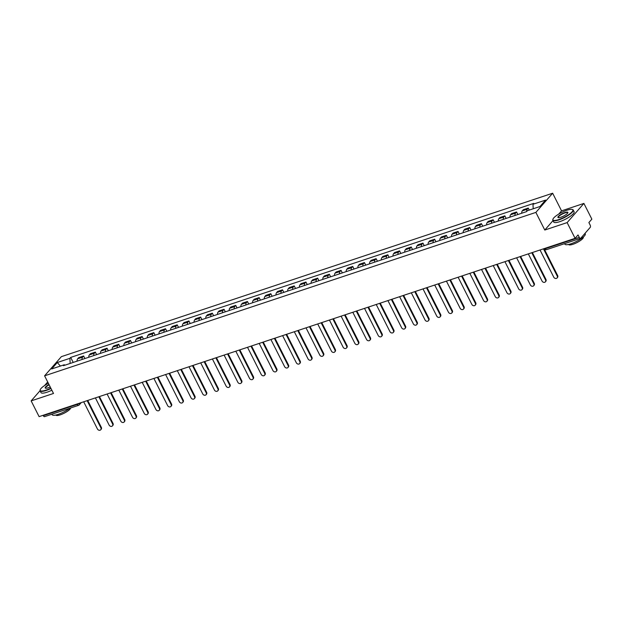 <?xml version="1.0" encoding="UTF-8"?>
<svg xmlns="http://www.w3.org/2000/svg" width="623" height="623" viewBox="0 0 623 623"><rect width="100%" height="100%" fill="white"/><g stroke="black" fill="none" stroke-linecap="round" stroke-linejoin="round"><path stroke-width="0.93" d="M567.132 222.598L583.899 203.417L561.549 210.854L552.648 193.223L61.366 356.652L44.591 375.825L535.873 212.404L544.782 230.035L567.132 222.598L575.084 238.329L39.101 416.631L31.15 400.893L53.5 393.463L44.591 375.825M583.899 203.417L591.85 219.156L588.883 222.543L590.121 224.996A1.83 0.919 71.6 0 1 590.246 227.348L580.761 238.204A1.83 0.919 71.6 0 1 580.535 238.352L546.558 249.659A1.83 0.919 -108.4 0 1 545.312 248.694L579.289 237.386A1.83 0.919 71.6 0 0 580.535 238.352M44.77 416.499A1.83 0.919 -108.4 0 1 44.552 416.655A1.83 0.919 -108.4 0 1 43.306 415.689L77.283 404.382A1.83 0.444 -26.8 0 0 79.323 403.252M43.104 415.3L43.306 415.689M47.698 381.969L44.537 385.59M40.043 390.722L31.15 400.893M579.289 237.386L578.051 234.941L575.084 238.329M526.676 211.493A4.205 2.11 -108.4 0 1 527.229 209.242L528.249 208.074L523.304 209.725L522.276 210.893A4.205 2.11 71.6 0 0 521.731 213.23M529.27 210.083L528.249 208.074M514.98 215.48A4.205 2.11 -108.4 0 1 515.533 213.136L516.553 211.968L511.6 213.611L510.58 214.787A4.205 2.11 71.6 0 0 510.027 217.123M517.845 214.522L516.553 211.968M503.275 219.366A4.205 2.11 -108.4 0 1 503.828 217.03L504.848 215.862L499.903 217.505L498.875 218.673A4.205 2.11 71.6 0 0 498.33 221.017M506.141 218.416L504.848 215.862M491.578 223.26A4.205 2.11 -108.4 0 1 492.123 220.924L493.151 219.755L488.198 221.399L487.178 222.567A4.205 2.11 71.6 0 0 486.625 224.911M494.444 222.31L493.151 219.755M479.874 227.154A4.205 2.11 -108.4 0 1 480.426 224.817L481.447 223.641L476.502 225.292L475.474 226.461A4.205 2.11 71.6 0 0 474.928 228.805M482.739 226.204L481.447 223.641M468.177 231.047A4.205 2.11 -108.4 0 1 468.722 228.703L469.75 227.535L464.797 229.186L463.777 230.354A4.205 2.11 71.6 0 0 463.224 232.691M471.043 230.089L469.75 227.535M456.472 234.941A4.205 2.11 -108.4 0 1 457.025 232.597L458.045 231.429L453.1 233.072L452.072 234.248A4.205 2.11 71.6 0 0 451.527 236.584M459.338 233.983L458.045 231.429M444.775 238.835A4.205 2.11 -108.4 0 1 445.32 236.491L446.348 235.323L441.395 236.966L440.375 238.142A4.205 2.11 71.6 0 0 439.822 240.478M447.641 237.877L446.348 235.323M433.071 242.721A4.205 2.11 -108.4 0 1 433.624 240.385L434.644 239.216L429.699 240.86L428.671 242.028A4.205 2.11 71.6 0 0 428.126 244.372M435.936 241.771L434.644 239.216M421.374 246.615A4.205 2.11 -108.4 0 1 421.919 244.278L422.947 243.102L417.994 244.753L416.974 245.921A4.205 2.11 71.6 0 0 416.421 248.266M424.24 245.664L422.947 243.102M409.669 250.508A4.205 2.11 -108.4 0 1 410.222 248.172L411.242 246.996L406.297 248.647L405.269 249.815A4.205 2.11 71.6 0 0 404.724 252.151M412.535 249.558L411.242 246.996M397.972 254.402A4.205 2.11 -108.4 0 1 398.518 252.058L399.545 250.89L394.593 252.541L393.572 253.709A4.205 2.11 71.6 0 0 393.02 256.045M400.838 253.444L399.545 250.89M386.268 258.296A4.205 2.11 -108.4 0 1 386.821 255.952L387.841 254.784L382.896 256.427L381.868 257.603A4.205 2.11 71.6 0 0 381.323 259.939M389.134 257.338L387.841 254.784M374.571 262.182A4.205 2.11 -108.4 0 1 375.116 259.846L376.144 258.677L371.191 260.321L370.171 261.489A4.205 2.11 71.6 0 0 369.618 263.833M377.437 261.232L376.144 258.677M362.866 266.076A4.205 2.11 -108.4 0 1 363.419 263.739L364.439 262.571L359.494 264.214L358.466 265.382A4.205 2.11 71.6 0 0 357.914 267.726M365.732 265.125L364.439 262.571M351.17 269.969A4.205 2.11 -108.4 0 1 351.715 267.633L352.743 266.457L347.79 268.108L346.77 269.276A4.205 2.11 71.6 0 0 346.217 271.612M354.035 269.019L352.743 266.457M339.465 273.863A4.205 2.11 -108.4 0 1 340.018 271.519L341.038 270.351L336.093 272.002L335.065 273.17A4.205 2.11 71.6 0 0 334.512 275.506M342.331 272.905L341.038 270.351M327.768 277.757A4.205 2.11 -108.4 0 1 328.313 275.413L329.341 274.245L324.388 275.888L323.368 277.064A4.205 2.11 71.6 0 0 322.815 279.4M330.634 276.799L329.341 274.245M316.063 281.643A4.205 2.11 -108.4 0 1 316.616 279.306L317.637 278.138L312.691 279.782L311.664 280.95A4.205 2.11 71.6 0 0 311.111 283.294M318.929 280.693L317.637 278.138M304.367 285.536A4.205 2.11 -108.4 0 1 304.912 283.2L305.94 282.032L300.987 283.675L299.967 284.843A4.205 2.11 71.6 0 0 299.414 287.187M307.232 284.586L305.94 282.032M292.662 289.43A4.205 2.11 -108.4 0 1 293.215 287.094L294.235 285.918L289.29 287.569L288.262 288.737A4.205 2.11 71.6 0 0 287.709 291.081M295.528 288.48L294.235 285.918M280.965 293.324A4.205 2.11 -108.4 0 1 281.51 290.98L282.538 289.812L277.585 291.463L276.565 292.631A4.205 2.11 71.6 0 0 276.012 294.967M283.831 292.366L282.538 289.812M269.261 297.218A4.205 2.11 -108.4 0 1 269.814 294.874L270.834 293.706L265.889 295.349L264.861 296.525A4.205 2.11 71.6 0 0 264.308 298.861M272.126 296.26L270.834 293.706M257.564 301.111A4.205 2.11 -108.4 0 1 258.109 298.767L259.137 297.599L254.184 299.242L253.164 300.418A4.205 2.11 71.6 0 0 252.611 302.755M260.43 300.154L259.137 297.599M245.859 304.997A4.205 2.11 -108.4 0 1 246.412 302.661L247.432 301.493L242.487 303.136L241.459 304.304A4.205 2.11 71.6 0 0 240.906 306.648M248.725 304.047L247.432 301.493M234.162 308.891A4.205 2.11 -108.4 0 1 234.707 306.555L235.735 305.379L230.783 307.03L229.762 308.198A4.205 2.11 71.6 0 0 229.209 310.542M237.028 307.941L235.735 305.379M222.458 312.785A4.205 2.11 -108.4 0 1 223.011 310.449L224.031 309.273L219.086 310.924L218.058 312.092A4.205 2.11 71.6 0 0 217.505 314.428M225.324 311.835L224.031 309.273M210.761 316.679A4.205 2.11 -108.4 0 1 211.306 314.335L212.334 313.167L207.381 314.817L206.361 315.986A4.205 2.11 71.6 0 0 205.808 318.322M213.627 315.721L212.334 313.167M199.056 320.572A4.205 2.11 -108.4 0 1 199.609 318.228L200.629 317.06L195.684 318.703L194.656 319.879A4.205 2.11 71.6 0 0 194.103 322.216M201.922 319.615L200.629 317.06M187.359 324.458A4.205 2.11 -108.4 0 1 187.905 322.122L188.933 320.954L183.98 322.597L182.96 323.765A4.205 2.11 71.6 0 0 182.407 326.109M190.225 323.508L188.933 320.954M175.655 328.352A4.205 2.11 -108.4 0 1 176.208 326.016L177.228 324.848L172.283 326.491L171.255 327.659A4.205 2.11 71.6 0 0 170.702 330.003M178.521 327.402L177.228 324.848M163.958 332.246A4.205 2.11 -108.4 0 1 164.503 329.91L165.531 328.734L160.578 330.385L159.558 331.553A4.205 2.11 71.6 0 0 159.005 333.889M166.824 331.296L165.531 328.734M152.253 336.14A4.205 2.11 -108.4 0 1 152.806 333.796L153.826 332.627L148.881 334.278L147.853 335.447A4.205 2.11 71.6 0 0 147.301 337.783M155.119 335.182L153.826 332.627M140.557 340.033A4.205 2.11 -108.4 0 1 141.102 337.689L142.13 336.521L137.177 338.164L136.157 339.34A4.205 2.11 71.6 0 0 135.604 341.677M143.422 339.076L142.13 336.521M128.852 343.919A4.205 2.11 -108.4 0 1 129.405 341.583L130.425 340.415L125.48 342.058L124.452 343.226A4.205 2.11 71.6 0 0 123.899 345.57M131.718 342.969L130.425 340.415M117.155 347.813A4.205 2.11 -108.4 0 1 117.7 345.477L118.728 344.309L113.775 345.952L112.755 347.12A4.205 2.11 71.6 0 0 112.202 349.464M120.021 346.863L118.728 344.309M105.451 351.707A4.205 2.11 -108.4 0 1 106.003 349.371L107.024 348.195L102.079 349.846L101.051 351.014A4.205 2.11 71.6 0 0 100.498 353.358M108.316 350.757L107.024 348.195M93.754 355.601A4.205 2.11 -108.4 0 1 94.299 353.257L95.327 352.088L90.374 353.739L89.354 354.908A4.205 2.11 71.6 0 0 88.801 357.244M96.62 354.651L95.327 352.088M82.049 359.494A4.205 2.11 -108.4 0 1 82.602 357.15L83.622 355.982L78.677 357.633L77.649 358.801A4.205 2.11 71.6 0 0 77.096 361.138M84.915 358.536L83.622 355.982M533.218 208.767L532.976 204.282L545.577 200.092L539.946 206.532L527.346 210.722L526.552 211.625L63.476 365.67L64.262 364.767L51.662 368.964L57.293 362.516L69.893 358.326L70.173 363.443M532.976 204.282L533.763 203.378L70.687 357.423L69.893 358.326M552.648 193.223L535.873 212.404M561.549 210.854L558.706 214.102M552.998 220.635L544.782 230.035M73.218 362.43L70.687 357.423M64.987 365.171L64.262 364.767M60.408 366.051L57.293 362.516M544.066 248.647L557.647 275.522A2.103 1.744 41.2 0 1 557.499 277.476L557.063 277.983A2.103 1.744 -138.8 0 0 557.211 276.02L543.482 248.842M540.032 249.994L553.761 277.173A2.103 1.744 -138.8 0 0 557.063 277.983M532.369 252.541L545.943 279.416A2.103 1.744 41.2 0 1 545.803 281.37L545.366 281.869A2.103 1.744 -138.8 0 0 545.507 279.914L531.777 252.736M528.327 253.888L542.057 281.059A2.103 1.744 -138.8 0 0 545.366 281.869M520.664 256.435L534.246 283.309A2.103 1.744 41.2 0 1 534.098 285.264L533.662 285.762A2.103 1.744 -138.8 0 0 533.81 283.808L520.08 256.629M516.631 257.774L530.36 284.952A2.103 1.744 -138.8 0 0 533.662 285.762M566.985 210.216A11.144 2.726 -26.8 0 0 552.959 219.148A11.144 2.726 -26.8 0 0 558.8 219.576A11.144 2.726 -26.8 0 0 569.827 213.845A11.144 2.726 -26.8 0 0 572.21 209.421A11.144 2.726 -26.8 0 0 566.985 210.216M572.373 209.476A11.416 2.796 153.2 0 1 572.56 209.523A11.416 2.796 153.2 0 1 573.207 209.99A11.416 2.796 153.2 0 1 569.118 214.779A11.416 2.796 153.2 0 1 558.823 219.935A11.416 2.796 153.2 0 1 552.819 220.285A11.416 2.796 153.2 0 1 552.835 219.491A11.416 2.796 153.2 0 1 552.905 219.312M564.936 212.56A5.576 1.363 153.2 0 1 567.865 212.778A5.576 1.363 153.2 0 1 560.848 217.24A5.576 1.363 153.2 0 1 558.239 217.637A5.576 1.363 153.2 0 1 559.423 215.426A5.576 1.363 153.2 0 1 564.936 212.56M567.779 212.957A5.296 1.293 -26.8 0 0 567.74 212.747A5.296 1.293 -26.8 0 0 564.96 212.91A5.296 1.293 -26.8 0 0 560.178 215.301A5.296 1.293 -26.8 0 0 558.286 217.528A5.296 1.293 -26.8 0 0 558.434 217.676M585.005 233.345L585.27 233.866A11.416 2.796 153.2 0 1 581.181 238.656A11.416 2.796 153.2 0 1 570.886 243.811A11.416 2.796 153.2 0 1 564.882 244.161L564.625 243.648M583.292 237.036L583.33 237.122A8.224 2.009 153.2 0 1 580.387 240.571A8.224 2.009 153.2 0 1 572.973 244.286A8.224 2.009 153.2 0 1 568.659 244.543L568.612 244.45M573.207 209.99L574.087 211.727A11.416 2.796 153.2 0 1 569.998 216.516A11.416 2.796 153.2 0 1 559.703 221.671A11.416 2.796 153.2 0 1 553.699 222.022L552.819 220.285M48.376 383.316A11.144 2.726 -26.8 0 0 40.222 389.71A11.144 2.726 -26.8 0 0 46.071 390.138A11.144 2.726 -26.8 0 0 50.829 388.168M50.977 388.472A11.416 2.796 153.2 0 1 46.086 390.496A11.416 2.796 153.2 0 1 40.09 390.847A11.416 2.796 153.2 0 1 40.098 390.053A11.416 2.796 153.2 0 1 40.176 389.873M50.214 386.953A5.576 1.363 153.2 0 1 48.119 387.802A5.576 1.363 153.2 0 1 45.502 388.199A5.576 1.363 153.2 0 1 48.991 384.531M69.729 408.275A11.416 2.796 153.2 0 1 58.149 414.373A11.416 2.796 153.2 0 1 52.153 414.723L51.888 414.209M70.656 407.972A8.224 2.009 153.2 0 1 60.244 414.848A8.224 2.009 153.2 0 1 55.922 415.105L55.875 415.011M51.857 390.208A11.416 2.796 153.2 0 1 46.966 392.233A11.416 2.796 153.2 0 1 40.97 392.583L40.09 390.847M49.147 384.835A5.296 1.293 -26.8 0 0 45.549 388.09A5.296 1.293 -26.8 0 0 45.697 388.238M508.968 260.328L522.541 287.203A2.103 1.744 41.2 0 1 522.401 289.158L521.965 289.656A2.103 1.744 -138.8 0 0 522.105 287.701L508.376 260.523M504.926 261.668L518.655 288.846A2.103 1.744 -138.8 0 0 521.965 289.656M497.263 264.214L510.844 291.089A2.103 1.744 41.2 0 1 510.696 293.051L510.26 293.55A2.103 1.744 -138.8 0 0 510.408 291.587L496.679 264.417M493.229 265.562L506.958 292.74A2.103 1.744 -138.8 0 0 510.26 293.55M485.566 268.108L499.14 294.983A2.103 1.744 41.2 0 1 499 296.945L498.564 297.444A2.103 1.744 -138.8 0 0 498.704 295.481L484.974 268.303M481.524 269.455L495.254 296.634A2.103 1.744 -138.8 0 0 498.564 297.444M473.862 272.002L487.443 298.876A2.103 1.744 41.2 0 1 487.295 300.831L486.859 301.33A2.103 1.744 -138.8 0 0 487.007 299.375L473.278 272.196M469.828 273.349L483.557 300.52A2.103 1.744 -138.8 0 0 486.859 301.33M462.165 275.896L475.738 302.77A2.103 1.744 41.2 0 1 475.598 304.725L475.162 305.223A2.103 1.744 -138.8 0 0 475.302 303.269L461.573 276.09M458.123 277.235L471.852 304.413A2.103 1.744 -138.8 0 0 475.162 305.223M450.46 279.789L464.042 306.664A2.103 1.744 41.2 0 1 463.894 308.619L463.457 309.117A2.103 1.744 -138.8 0 0 463.605 307.162L449.876 279.984M446.426 281.129L460.156 308.307A2.103 1.744 -138.8 0 0 463.457 309.117M438.763 283.683L452.337 310.558A2.103 1.744 41.2 0 1 452.197 312.512L451.761 313.011A2.103 1.744 -138.8 0 0 451.901 311.056L438.171 283.878M434.722 285.023L448.451 312.201A2.103 1.744 -138.8 0 0 451.761 313.011M427.059 287.569L440.64 314.444A2.103 1.744 41.2 0 1 440.492 316.406L440.056 316.905A2.103 1.744 -138.8 0 0 440.204 314.942L426.475 287.771M423.025 288.916L436.754 316.095A2.103 1.744 -138.8 0 0 440.056 316.905M415.362 291.463L428.935 318.337A2.103 1.744 41.2 0 1 428.795 320.292L428.359 320.79A2.103 1.744 -138.8 0 0 428.499 318.836L414.77 291.657M411.32 292.81L425.05 319.988A2.103 1.744 -138.8 0 0 428.359 320.79M403.657 295.357L417.239 322.231A2.103 1.744 41.2 0 1 417.091 324.186L416.655 324.684A2.103 1.744 -138.8 0 0 416.803 322.73L403.073 295.551M399.623 296.704L413.353 323.874A2.103 1.744 -138.8 0 0 416.655 324.684M391.96 299.25L405.534 326.125A2.103 1.744 41.2 0 1 405.394 328.08L404.958 328.578A2.103 1.744 -138.8 0 0 405.098 326.623L391.369 299.445M387.919 300.59L401.648 327.768A2.103 1.744 -138.8 0 0 404.958 328.578M380.256 303.144L393.837 330.019A2.103 1.744 41.2 0 1 393.689 331.973L393.253 332.472A2.103 1.744 -138.8 0 0 393.401 330.517L379.672 303.339M376.222 304.483L389.951 331.662A2.103 1.744 -138.8 0 0 393.253 332.472M368.559 307.03L382.133 333.905A2.103 1.744 41.2 0 1 381.992 335.867L381.556 336.365A2.103 1.744 -138.8 0 0 381.697 334.403L367.967 307.232M364.517 308.377L378.247 335.556A2.103 1.744 -138.8 0 0 381.556 336.365M356.854 310.924L370.436 337.798A2.103 1.744 41.2 0 1 370.288 339.753L369.852 340.259A2.103 1.744 -138.8 0 0 370 338.297L356.27 311.118M352.82 312.271L366.55 339.449A2.103 1.744 -138.8 0 0 369.852 340.259M345.158 314.817L358.731 341.692A2.103 1.744 41.2 0 1 358.591 343.647L358.155 344.145A2.103 1.744 -138.8 0 0 358.295 342.191L344.566 315.012M341.116 316.165L354.845 343.335A2.103 1.744 -138.8 0 0 358.155 344.145M333.453 318.711L347.034 345.586A2.103 1.744 41.2 0 1 346.886 347.541L346.45 348.039A2.103 1.744 -138.8 0 0 346.598 346.084L332.869 318.906M329.419 320.051L343.148 347.229A2.103 1.744 -138.8 0 0 346.45 348.039M321.756 322.605L335.33 349.48A2.103 1.744 41.2 0 1 335.19 351.434L334.753 351.933A2.103 1.744 -138.8 0 0 334.894 349.978L321.164 322.8M317.714 323.944L331.444 351.123A2.103 1.744 -138.8 0 0 334.753 351.933M310.052 326.491L323.633 353.366A2.103 1.744 41.2 0 1 323.485 355.328L323.049 355.826A2.103 1.744 -138.8 0 0 323.197 353.872L309.467 326.693M306.018 327.838L319.747 355.017A2.103 1.744 -138.8 0 0 323.049 355.826M298.355 330.385L311.928 357.259A2.103 1.744 41.2 0 1 311.788 359.222L311.352 359.72A2.103 1.744 -138.8 0 0 311.492 357.758L297.763 330.579M294.313 331.732L308.042 358.91A2.103 1.744 -138.8 0 0 311.352 359.72M286.65 334.278L300.231 361.153A2.103 1.744 41.2 0 1 300.084 363.108L299.647 363.606A2.103 1.744 -138.8 0 0 299.795 361.651L286.066 334.473M282.616 335.626L296.346 362.804A2.103 1.744 -138.8 0 0 299.647 363.606M274.953 338.172L288.527 365.047A2.103 1.744 41.2 0 1 288.387 367.002L287.951 367.5A2.103 1.744 -138.8 0 0 288.091 365.545L274.361 338.367M270.912 339.512L284.641 366.69A2.103 1.744 -138.8 0 0 287.951 367.5M263.249 342.066L276.83 368.941A2.103 1.744 41.2 0 1 276.682 370.895L276.246 371.394A2.103 1.744 -138.8 0 0 276.394 369.439L262.665 342.261M259.215 343.405L272.944 370.584A2.103 1.744 -138.8 0 0 276.246 371.394M251.552 345.96L265.125 372.834A2.103 1.744 41.2 0 1 264.985 374.789L264.549 375.287A2.103 1.744 -138.8 0 0 264.689 373.333L250.96 346.154M247.51 347.299L261.239 374.478A2.103 1.744 -138.8 0 0 264.549 375.287M239.847 349.846L253.429 376.72A2.103 1.744 41.2 0 1 253.281 378.683L252.845 379.181A2.103 1.744 -138.8 0 0 252.993 377.219L239.263 350.048M235.813 351.193L249.543 378.371A2.103 1.744 -138.8 0 0 252.845 379.181M228.15 353.739L241.724 380.614A2.103 1.744 41.2 0 1 241.584 382.569L241.148 383.067A2.103 1.744 -138.8 0 0 241.288 381.112L227.559 353.934M224.109 355.087L237.838 382.265A2.103 1.744 -138.8 0 0 241.148 383.067M216.446 357.633L230.027 384.508A2.103 1.744 41.2 0 1 229.879 386.462L229.443 386.961A2.103 1.744 -138.8 0 0 229.591 385.006L215.862 357.828M212.412 358.98L226.141 386.151A2.103 1.744 -138.8 0 0 229.443 386.961M204.749 361.527L218.323 388.402A2.103 1.744 41.2 0 1 218.182 390.356L217.746 390.855A2.103 1.744 -138.8 0 0 217.886 388.9L204.157 361.722M200.707 362.866L214.437 390.045A2.103 1.744 -138.8 0 0 217.746 390.855M193.044 365.421L206.626 392.295A2.103 1.744 41.2 0 1 206.478 394.25L206.042 394.748A2.103 1.744 -138.8 0 0 206.19 392.794L192.46 365.615M189.01 366.76L202.74 393.938A2.103 1.744 -138.8 0 0 206.042 394.748M181.348 369.307L194.921 396.181A2.103 1.744 41.2 0 1 194.781 398.144L194.345 398.642A2.103 1.744 -138.8 0 0 194.485 396.68L180.756 369.509M177.306 370.654L191.035 397.832A2.103 1.744 -138.8 0 0 194.345 398.642M169.643 373.2L183.224 400.075A2.103 1.744 41.2 0 1 183.076 402.037L182.64 402.536A2.103 1.744 -138.8 0 0 182.788 400.573L169.059 373.395M165.609 374.548L179.331 401.726A2.103 1.744 -138.8 0 0 182.64 402.536M157.946 377.094L171.52 403.969A2.103 1.744 41.2 0 1 171.38 405.923L170.943 406.422A2.103 1.744 -138.8 0 0 171.084 404.467L157.354 377.289M153.904 378.441L167.634 405.612A2.103 1.744 -138.8 0 0 170.943 406.422M146.241 380.988L159.823 407.863A2.103 1.744 41.2 0 1 159.675 409.817L159.239 410.316A2.103 1.744 -138.8 0 0 159.387 408.361L145.657 381.183M142.208 382.327L155.929 409.506A2.103 1.744 -138.8 0 0 159.239 410.316M134.545 384.882L148.118 411.756A2.103 1.744 41.2 0 1 147.978 413.711L147.542 414.209A2.103 1.744 -138.8 0 0 147.682 412.255L133.953 385.076M130.503 386.221L144.232 413.399A2.103 1.744 -138.8 0 0 147.542 414.209M122.84 388.775L136.421 415.642A2.103 1.744 41.2 0 1 136.273 417.605L135.837 418.103A2.103 1.744 -138.8 0 0 135.985 416.148L122.256 388.97M118.806 390.115L132.528 417.293A2.103 1.744 -138.8 0 0 135.837 418.103M111.143 392.661L124.717 419.536A2.103 1.744 41.2 0 1 124.577 421.498L124.141 421.997A2.103 1.744 -138.8 0 0 124.281 420.034L110.551 392.856M107.101 394.009L120.831 421.187A2.103 1.744 -138.8 0 0 124.141 421.997M99.439 396.555L113.02 423.43A2.103 1.744 41.2 0 1 112.872 425.384L112.436 425.883A2.103 1.744 -138.8 0 0 112.584 423.928L98.855 396.75M95.405 397.902L109.126 425.081A2.103 1.744 -138.8 0 0 112.436 425.883M87.742 400.449L101.315 427.323A2.103 1.744 41.2 0 1 101.175 429.278L100.739 429.777A2.103 1.744 -138.8 0 0 100.879 427.822L87.15 400.644M83.7 401.788L97.429 428.967A2.103 1.744 -138.8 0 0 100.739 429.777M89.354 354.908L94.299 353.257M101.051 351.014L106.003 349.371M112.755 347.12L117.7 345.477M124.452 343.226L129.405 341.583M136.157 339.34L141.102 337.689M147.853 335.447L152.806 333.796M159.558 331.553L164.503 329.91M171.255 327.659L176.208 326.016M182.96 323.765L187.905 322.122M194.656 319.879L199.609 318.228M206.361 315.986L211.306 314.335M218.058 312.092L223.011 310.449M229.762 308.198L234.707 306.555M241.459 304.304L246.412 302.661M253.164 300.418L258.109 298.767M264.861 296.525L269.814 294.874M276.565 292.631L281.51 290.98M288.262 288.737L293.215 287.094M299.967 284.843L304.912 283.2M311.664 280.95L316.616 279.306M323.368 277.064L328.313 275.413M335.065 273.17L340.018 271.519M346.77 269.276L351.715 267.633M358.466 265.382L363.419 263.739M370.171 261.489L375.116 259.846M381.868 257.603L386.821 255.952M393.572 253.709L398.518 252.058M405.269 249.815L410.222 248.172M416.974 245.921L421.919 244.278M428.671 242.028L433.624 240.385M440.375 238.142L445.32 236.491M452.072 234.248L457.025 232.597M463.777 230.354L468.722 228.703M475.474 226.461L480.426 224.817M487.178 222.567L492.123 220.924M498.875 218.673L503.828 217.03M510.58 214.787L515.533 213.136M522.276 210.893L527.229 209.242M77.649 358.801L82.602 357.15M544.268 248.585L544.354 248.748A1.83 0.444 -26.8 0 0 545.312 248.694L545.117 248.304M77.081 403.992L77.283 404.382A1.83 0.919 -108.4 0 0 78.529 405.347A1.83 1.83 0 0 0 79.323 404.818A1.83 1.519 -138.8 0 0 79.487 403.19M44.552 416.655L78.529 405.347A1.83 0.919 -108.4 0 0 78.747 405.199A1.83 1.519 -138.8 0 0 79.323 404.818L81.263 402.606M546.784 249.504A1.83 0.919 -108.4 0 1 546.558 249.659A1.83 1.83 0 0 1 544.354 248.748M557.211 276.02L557.647 275.522M545.507 279.914L545.943 279.416M533.81 283.808L534.246 283.309M522.105 287.701L522.541 287.203M510.408 291.587L510.844 291.089M498.704 295.481L499.14 294.983M487.007 299.375L487.443 298.876M475.302 303.269L475.738 302.77M463.605 307.162L464.042 306.664M451.901 311.056L452.337 310.558M440.204 314.942L440.64 314.444M428.499 318.836L428.935 318.337M416.803 322.73L417.239 322.231M405.098 326.623L405.534 326.125M393.401 330.517L393.837 330.019M381.697 334.403L382.133 333.905M370 338.297L370.436 337.798M358.295 342.191L358.731 341.692M346.598 346.084L347.034 345.586M334.894 349.978L335.33 349.48M323.197 353.872L323.633 353.366M311.492 357.758L311.928 357.259M299.795 361.651L300.231 361.153M288.091 365.545L288.527 365.047M276.394 369.439L276.83 368.941M264.689 373.333L265.125 372.834M252.993 377.219L253.429 376.72M241.288 381.112L241.724 380.614M229.591 385.006L230.027 384.508M217.886 388.9L218.323 388.402M206.19 392.794L206.626 392.295M194.485 396.68L194.921 396.181M182.788 400.573L183.224 400.075M171.084 404.467L171.52 403.969M159.387 408.361L159.823 407.863M147.682 412.255L148.118 411.756M135.985 416.148L136.421 415.642M124.281 420.034L124.717 419.536M112.584 423.928L113.02 423.43M100.879 427.822L101.315 427.323"/></g></svg>
